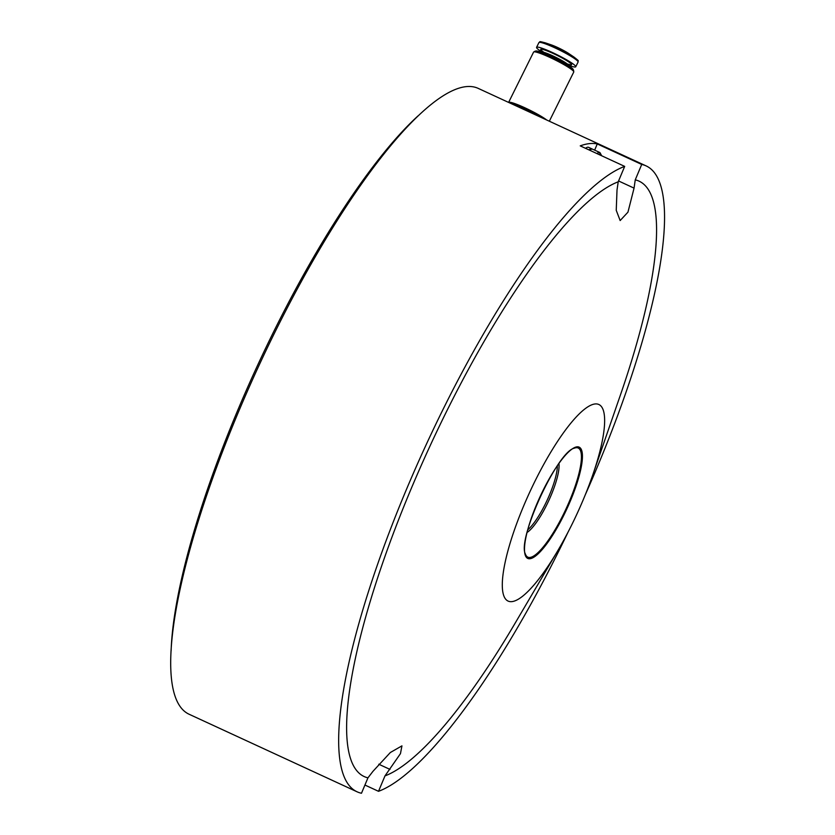 <?xml version="1.0" encoding="UTF-8"?>
<svg xmlns="http://www.w3.org/2000/svg" width="835" height="835" viewBox="0 0 835 835"><rect width="100%" height="100%" fill="white"/><g stroke="black" fill="none" stroke-linecap="round" stroke-linejoin="round"><path stroke-width="1.25" d="M367.953 777.834L361.482 793.25A344.709 82.811 -65.2 0 1 357.109 791.81A344.709 82.811 -65.2 0 1 410.037 480.981A344.709 82.811 -65.2 0 1 624.684 166.395L618.213 181.811A327.894 78.772 -65.2 0 0 421.842 464.051A327.894 78.772 -65.2 0 0 356.754 770.663A327.894 78.772 -65.2 0 0 367.953 777.834L372.953 771.342L390.342 752.512L401.938 745.864L400.466 753.629L384.987 775.892A327.894 78.772 -65.2 0 0 514.955 623.474L557.874 550.547A108.247 26 -65.2 0 1 505.645 599.144A108.247 26 -65.2 0 1 527.48 497.138A108.247 26 -65.2 0 1 592.495 404.547A108.247 26 -65.2 0 1 592.673 475.188A108.247 26 -65.2 0 1 557.874 550.547M618.213 181.811L617.013 190.056L616.24 210.316L620.154 220.555L627.951 212.163L634.057 188.125L635.247 179.869A327.894 78.772 -65.2 0 1 620.342 395.216L592.673 475.188M568.03 532.166A344.709 82.811 -65.2 0 1 378.516 791.309L384.987 775.892M635.247 179.869L641.718 164.453A344.709 82.811 -65.2 0 1 646.102 165.894A344.709 82.811 -65.2 0 1 585.262 494.842M357.109 791.81L189.159 714.269A344.709 82.811 -65.2 0 1 258.474 366.596A344.709 82.811 -65.2 0 1 478.152 88.353L646.102 165.894M624.684 166.395L580.231 145.864A344.709 82.811 -65.2 0 1 597.265 143.933L594.656 150.143M641.718 164.453L597.265 143.933M378.516 791.309L364.926 785.036M171.123 650.684A338.958 81.423 -65.2 0 1 257.253 366.033A338.958 81.423 -65.2 0 1 418.064 115.867M551.225 44.86A12.89 1.461 26.4 0 1 568.844 53.607L573.979 57.072A20.938 2.369 26.4 0 0 545.37 42.867L551.225 44.86M541.779 51.916A21.856 2.474 26.4 0 1 536.571 47.344A21.856 2.474 26.4 0 1 557.248 54.839A21.856 2.474 26.4 0 1 575.732 66.779A21.856 2.474 26.4 0 1 575.68 66.842A21.856 2.474 26.4 0 1 568.938 65.401M534.348 51.822L534.484 51.54A21.856 2.474 26.4 0 1 534.734 51.352L535.788 50.998A21.063 2.39 26.4 0 1 555.473 58.419A21.063 2.39 26.4 0 1 573.28 69.618L573.645 70.662A21.856 2.474 26.4 0 1 573.645 70.975A21.856 2.474 26.4 0 1 573.603 71.048M534.734 51.352A21.856 2.474 26.4 0 1 555.171 59.045A21.856 2.474 26.4 0 1 573.645 70.662M546.748 120.031A22.42 2.536 26.4 0 0 524.902 107.809A22.42 2.536 26.4 0 0 508.609 102.413L533.596 52.083A22.42 2.536 26.4 0 1 554.805 59.776A22.42 2.536 26.4 0 1 573.76 72.019L549.336 121.221M509.12 102.653A21.856 2.474 26.4 0 1 524.996 107.924A21.856 2.474 26.4 0 1 546.236 119.791M509.799 102.966A21.856 2.474 26.4 0 1 524.756 108.425A21.856 2.474 26.4 0 1 543.46 118.507M512.627 104.271A21.303 2.411 26.4 0 1 538.544 116.242M517.126 106.348A21.856 2.474 26.4 0 1 531.947 113.195M596.931 153.577A22.42 5.386 114.8 0 1 599.937 152.575L592.693 149.235A22.42 5.386 114.8 0 0 589.687 150.237M592.297 149.121A22.42 5.386 114.8 0 0 591.952 148.891A22.42 5.386 114.8 0 0 588.946 149.893M591.952 148.891L588.581 147.336A22.42 5.386 114.8 0 0 585.565 148.327M378.787 764.234L389.987 769.4M618.568 180.965L634.057 188.125M526.394 557.352A61.299 14.727 -65.2 0 1 558.104 464.594A61.299 14.727 -65.2 0 1 575.91 486.461A61.299 14.727 -65.2 0 1 526.394 557.352M527.135 532.417A40.529 9.738 114.8 0 0 548.762 500.624A40.529 9.738 114.8 0 0 558.939 463.55M579.573 449.115A60.099 14.435 114.8 0 0 574.292 448.197C557.686 451.192 516.917 539.483 525.413 554.064A60.099 14.435 114.8 0 0 526.478 556.079A60.099 14.435 114.8 0 0 563.103 514.976A60.099 14.435 114.8 0 0 579.573 449.115M527.824 529.766A39.652 9.529 114.8 0 0 545.276 504.11A39.652 9.529 114.8 0 0 557.362 465.794M536.571 47.344L538.919 42.606A21.856 2.474 26.4 0 1 559.607 50.1A21.856 2.474 26.4 0 1 578.081 62.04A21.856 2.474 26.4 0 1 578.039 62.103M543.752 52.302A17.232 1.952 26.4 0 1 551.935 52.908A17.232 1.952 26.4 0 1 571.547 64.775A17.232 1.952 26.4 0 1 567.424 64.055M541.602 52.334L541.664 52.198A15.134 1.712 26.4 0 1 555.985 57.396A15.134 1.712 26.4 0 1 568.771 65.662A15.134 1.712 26.4 0 1 568.739 65.704M601.451 155.665A21.303 5.114 114.8 0 0 598.58 154.339M538.919 42.606C541.038 41.854 537.27 40.769 545.37 42.867M575.732 66.779L578.081 62.04C577.403 59.911 580.544 62.249 573.979 57.072M541.664 52.198L541.654 50.58L543.856 52.334M567.351 63.992L570.075 64.692L568.708 65.798M599.937 152.575L601.68 155.769"/></g></svg>
